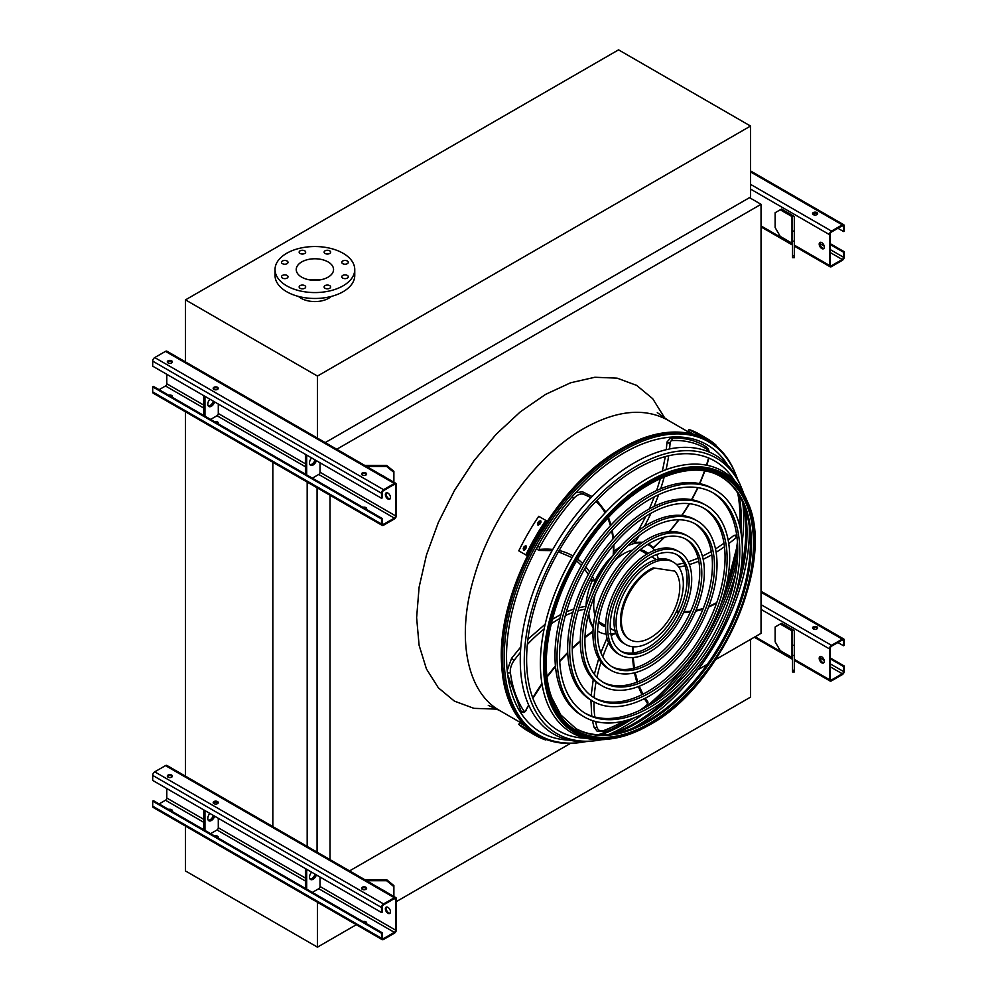 <?xml version="1.0" encoding="UTF-8"?>
<svg xmlns="http://www.w3.org/2000/svg" width="997" height="997" viewBox="0 0 997 997"><rect width="100%" height="100%" fill="white"/><g stroke="black" fill="none" stroke-linecap="round" stroke-linejoin="round"><path stroke-width="1.5" d="M715.821 659.453L761.035 633.357L761.035 204.31L749.495 197.643M336.762 449.261L761.035 204.31M330.019 859.626L330.019 495.26M349.573 870.904L570.62 743.288M677 681.873L681.063 679.518M697.95 669.772L707.297 664.376M317.071 852.148L317.071 487.795M307.176 846.428L307.176 482.074M272.829 827.585L272.829 462.247M185.492 777.162L185.492 411.823M598.237 734.777A167.795 96.871 120 0 0 628.197 719.884M644.76 707.858A167.795 96.871 120 0 0 685.263 665.597M721.342 603.098A167.795 96.871 120 0 0 737.693 546.892M739.824 526.528A167.795 96.871 120 0 0 737.743 493.141M750.529 126.046L618.551 49.85L185.492 299.873L317.457 376.068L750.529 126.046L750.529 197.057L325.221 442.606M298.527 296.458A19.566 11.303 0 0 0 301.057 298.253A19.566 11.303 0 0 0 331.266 296.458M185.492 299.873L185.492 362.908M317.457 376.068L317.457 439.091M328.088 261.924A18.669 10.78 180 0 1 333.559 269.551A18.669 10.78 180 0 1 314.89 280.319A18.669 10.78 180 0 1 296.234 269.551A18.669 10.78 180 0 1 307.749 259.594A18.669 10.78 180 0 1 328.088 261.924M309.743 279.908A18.669 10.78 180 0 1 320.049 279.908M342.719 263.669A3.265 1.882 0 0 0 346.271 264.08A3.265 1.882 0 0 0 348.289 262.348A3.265 1.882 0 0 0 345.024 260.466A3.265 1.882 0 0 0 341.772 262.348A3.265 1.882 0 0 0 342.719 263.669M325.072 253.487A3.265 1.882 0 0 0 328.624 253.886A3.265 1.882 0 0 0 330.643 252.154A3.265 1.882 0 0 0 327.377 250.272A3.265 1.882 0 0 0 324.112 252.154A3.265 1.882 0 0 0 325.072 253.487M300.109 253.487A3.265 1.882 0 0 0 303.661 253.886A3.265 1.882 0 0 0 305.68 252.154A3.265 1.882 0 0 0 302.415 250.272A3.265 1.882 0 0 0 299.15 252.154A3.265 1.882 0 0 0 300.109 253.487M282.45 263.669A3.265 1.882 0 0 0 286.014 264.08A3.265 1.882 0 0 0 288.021 262.348A3.265 1.882 0 0 0 284.768 260.466A3.265 1.882 0 0 0 281.503 262.348A3.265 1.882 0 0 0 282.45 263.669M282.45 278.088A3.265 1.882 0 0 0 286.014 278.499A3.265 1.882 0 0 0 288.021 276.755A3.265 1.882 0 0 0 284.768 274.873A3.265 1.882 0 0 0 281.503 276.755A3.265 1.882 0 0 0 282.45 278.088M300.109 288.283A3.265 1.882 0 0 0 303.661 288.681A3.265 1.882 0 0 0 305.68 286.949A3.265 1.882 0 0 0 302.415 285.067A3.265 1.882 0 0 0 299.15 286.949A3.265 1.882 0 0 0 300.109 288.283M325.072 288.283A3.265 1.882 0 0 0 328.624 288.681A3.265 1.882 0 0 0 330.643 286.949A3.265 1.882 0 0 0 327.377 285.067A3.265 1.882 0 0 0 324.112 286.949A3.265 1.882 0 0 0 325.072 288.283M342.719 278.088A3.265 1.882 0 0 0 346.271 278.499A3.265 1.882 0 0 0 348.289 276.755A3.265 1.882 0 0 0 345.024 274.873A3.265 1.882 0 0 0 341.772 276.755A3.265 1.882 0 0 0 342.719 278.088M343.08 253.275A39.868 23.018 180 0 1 354.758 269.551A39.868 23.018 180 0 1 314.89 292.57A39.868 23.018 180 0 1 275.035 269.551A39.868 23.018 180 0 1 299.636 248.29A39.868 23.018 180 0 1 343.08 253.275M354.758 269.551L354.758 275.471A39.868 23.018 180 0 1 314.89 298.477A39.868 23.018 180 0 1 275.035 275.471L275.035 269.551M356.328 924.705L317.457 947.15L185.492 870.954L185.492 826.077M317.457 947.15L317.457 902.273M396.382 901.587L750.529 697.127L750.529 639.426M821.765 248.54A3.627 2.094 60 0 1 819.397 245.349A3.627 2.094 60 0 1 819.945 242.445A3.627 2.094 60 0 1 821.765 242.62A3.627 2.094 60 0 1 824.133 245.823A3.627 2.094 60 0 1 823.572 248.727A3.627 2.094 60 0 1 821.765 248.54M829.454 234.631L829.454 265.414A2.904 1.67 120 0 0 830.052 266.735A2.904 1.67 120 0 0 831.498 266.598L842.266 260.379A2.904 1.67 120 0 0 844.309 256.827L844.309 251.792L843.549 252.241L843.549 257.276A1.807 1.047 -60 0 1 842.266 259.494L831.498 265.7A1.807 1.047 -60 0 1 830.588 265.8A1.807 1.047 -60 0 1 830.214 264.965L830.214 234.195A1.807 1.047 -60 0 1 831.498 231.977L842.266 225.758A1.807 1.047 -60 0 1 843.163 225.671A1.807 1.047 -60 0 1 843.549 226.493L843.549 231.528L844.309 231.08L844.309 226.057A2.904 1.67 120 0 0 843.711 224.724A2.904 1.67 120 0 0 842.266 224.873L831.498 231.08A2.904 1.67 120 0 0 829.454 234.631L750.529 189.069M793.288 215.826L781.536 209.046L780.252 209.781L792.004 216.561A1.807 1.047 180 0 1 792.528 217.309L792.528 231.08L794.347 231.08L794.347 217.309A3.627 2.094 0 0 0 793.288 215.826M820.381 242.296A3.627 2.094 -120 0 0 820.718 246.184A3.627 2.094 -120 0 0 823.921 248.427M816.892 212.585A2.542 1.471 0 0 0 814.125 212.274A2.542 1.471 0 0 0 812.567 213.632A2.542 1.471 0 0 0 815.097 215.09A2.542 1.471 0 0 0 817.64 213.632A2.542 1.471 0 0 0 816.892 212.585M812.867 213.819L815.072 215.09M837.904 228.276L843.549 231.528M812.68 214.068A2.542 1.471 180 0 1 816.892 213.483A2.542 1.471 180 0 1 817.515 214.068M830.214 244.552L843.549 252.241M830.214 243.654L844.309 251.792M780.252 209.781L775.13 212.735L775.13 227.54L780.252 236.414L792.004 243.193A1.807 1.047 180 0 1 792.528 243.941M792.528 257.712L792.528 255.98L794.347 255.98L794.347 257.712L792.528 257.712M794.347 231.08L794.347 241.187L792.528 241.187L792.528 255.98M792.528 241.187L792.528 231.08M794.347 241.187L794.347 255.98M166.786 374.299L166.786 383.77A1.807 1.047 -60 0 1 165.502 385.989L159.096 389.677M386.537 492.767A3.627 2.094 -120 0 0 386.886 496.656A3.627 2.094 -120 0 0 390.076 498.899M396.382 515.437L396.382 484.667A2.904 1.67 120 0 0 395.784 483.333A2.904 1.67 120 0 0 394.338 483.483L383.571 489.689A2.904 1.67 120 0 0 381.527 493.241L381.527 498.276L382.287 497.827L382.287 492.805A1.807 1.047 -60 0 1 383.571 490.586L394.338 484.368A1.807 1.047 -60 0 1 395.236 484.28A1.807 1.047 -60 0 1 395.61 485.103L395.61 515.885A1.807 1.047 -60 0 1 394.338 518.104L383.571 524.31A1.807 1.047 -60 0 1 382.661 524.41A1.807 1.047 -60 0 1 382.287 523.575L382.287 518.54L381.527 518.988L381.527 524.023A2.904 1.67 120 0 0 382.125 525.344A2.904 1.67 120 0 0 383.571 525.207L394.338 518.988A2.904 1.67 120 0 0 396.382 515.437M312.335 478.149L318.741 474.46A1.807 1.047 120 0 0 320.025 472.242L320.025 462.77M387.933 499.011A3.627 2.094 60 0 1 385.565 495.821A3.627 2.094 60 0 1 386.113 492.917A3.627 2.094 60 0 1 387.933 493.091A3.627 2.094 60 0 1 390.301 496.294A3.627 2.094 60 0 1 389.74 499.198A3.627 2.094 60 0 1 387.933 499.011M381.527 518.988L152.691 386.873L153.451 386.425L382.287 518.54M217.957 423.663A2.542 1.471 0 0 0 218.268 422.965A2.542 1.471 0 0 0 214.517 421.681M210.604 419.425L217.01 415.724A1.807 1.047 120 0 0 218.293 413.506L218.293 404.034M213.308 388.793A2.542 1.471 180 0 1 217.52 388.207A2.542 1.471 180 0 1 218.144 388.793M172.082 397.18A2.542 1.471 0 0 0 172.394 396.494A2.542 1.471 0 0 0 168.655 395.198M167.434 362.31A2.542 1.471 180 0 1 171.646 361.724A2.542 1.471 180 0 1 172.269 362.31M395.784 483.333L166.948 351.218A2.904 1.67 120 0 0 165.502 351.368L154.734 357.574A2.904 1.67 120 0 0 152.691 361.126L152.691 366.161L381.527 498.276M168.057 362.908A2.542 1.471 0 0 0 170.823 363.22A2.542 1.471 0 0 0 172.394 361.874A2.542 1.471 0 0 0 169.851 360.403A2.542 1.471 0 0 0 167.322 361.874A2.542 1.471 0 0 0 168.057 362.908M213.931 389.391A2.542 1.471 0 0 0 216.698 389.702A2.542 1.471 0 0 0 218.268 388.356A2.542 1.471 0 0 0 215.726 386.886A2.542 1.471 0 0 0 213.184 388.356A2.542 1.471 0 0 0 213.931 389.391M362.297 475.046A2.542 1.471 0 0 0 365.064 475.37A2.542 1.471 0 0 0 366.634 474.011A2.542 1.471 0 0 0 364.092 472.553A2.542 1.471 0 0 0 361.562 474.011A2.542 1.471 0 0 0 362.297 475.046M172.269 396.931A2.542 1.471 0 0 0 169.889 395.909M218.144 423.413A2.542 1.471 0 0 0 215.751 422.392M366.51 509.081A2.542 1.471 0 0 0 364.117 508.059M152.691 386.873L152.691 391.908A2.904 1.67 120 0 0 153.289 393.229L382.125 525.344M366.323 509.33A2.542 1.471 0 0 0 366.634 508.632A2.542 1.471 0 0 0 362.896 507.348M361.674 474.46A2.542 1.471 180 0 1 365.887 473.862A2.542 1.471 180 0 1 366.51 474.46M203.687 395.597L203.687 415.425M204.958 396.345L204.958 416.16M208.273 405.991A5.072 2.929 120 0 0 213.358 401.193M209.893 399.186A5.072 2.929 120 0 0 208.834 406.502A5.072 2.929 120 0 0 214.642 401.928M306.69 455.081L306.69 474.896M311.625 457.922A5.072 2.929 120 0 0 310.565 465.238A5.072 2.929 120 0 0 316.373 460.664M305.418 454.333L305.418 474.161M310.005 464.727A5.072 2.929 120 0 0 315.089 459.916M382.823 475.856A5.072 4.138 -0 0 1 385.203 477.227M386.338 493.091L387.048 492.767M393.89 472.379L386.649 466.471L386.649 465.425L393.89 471.344L393.89 482.249M366.56 466.471L386.649 466.471M386.649 465.425L364.752 465.425M166.786 788.552L166.786 798.024A1.807 1.047 -60 0 1 165.502 800.242L159.096 803.943M386.537 907.021A3.627 2.094 -120 0 0 386.886 910.909A3.627 2.094 -120 0 0 390.076 913.152M396.382 929.69L396.382 898.92A2.904 1.67 120 0 0 395.784 897.587A2.904 1.67 120 0 0 394.338 897.736L383.571 903.943A2.904 1.67 120 0 0 381.527 907.494L381.527 912.529L382.287 912.081L382.287 907.058A1.807 1.047 -60 0 1 383.571 904.84L394.338 898.621A1.807 1.047 -60 0 1 395.236 898.534A1.807 1.047 -60 0 1 395.61 899.356L395.61 930.139A1.807 1.047 -60 0 1 394.338 932.357L383.571 938.563A1.807 1.047 -60 0 1 382.661 938.663A1.807 1.047 -60 0 1 382.287 937.828L382.287 932.793L381.527 933.242L381.527 938.277A2.904 1.67 120 0 0 382.125 939.598A2.904 1.67 120 0 0 383.571 939.461L394.338 933.242A2.904 1.67 120 0 0 396.382 929.69M312.335 892.415L318.741 888.713A1.807 1.047 120 0 0 320.025 886.495L320.025 877.024M387.933 913.264A3.627 2.094 60 0 1 385.565 910.074A3.627 2.094 60 0 1 386.113 907.17A3.627 2.094 60 0 1 387.933 907.357A3.627 2.094 60 0 1 390.301 910.548A3.627 2.094 60 0 1 389.74 913.451A3.627 2.094 60 0 1 387.933 913.264M381.527 933.242L152.691 801.127L153.451 800.678L382.287 932.793M217.957 837.916A2.542 1.471 0 0 0 218.268 837.231A2.542 1.471 0 0 0 214.517 835.935M210.604 833.679L217.01 829.978A1.807 1.047 120 0 0 218.293 827.759L218.293 818.288M213.308 803.046A2.542 1.471 180 0 1 217.52 802.46A2.542 1.471 180 0 1 218.144 803.046M172.082 811.433A2.542 1.471 0 0 0 172.394 810.748A2.542 1.471 0 0 0 168.655 809.452M167.434 776.563A2.542 1.471 180 0 1 171.646 775.978A2.542 1.471 180 0 1 172.269 776.563M395.784 897.587L166.948 765.472A2.904 1.67 120 0 0 165.502 765.621L154.734 771.828A2.904 1.67 120 0 0 152.691 775.379L152.691 780.414L381.527 912.529M168.057 777.162A2.542 1.471 0 0 0 170.823 777.473A2.542 1.471 0 0 0 172.394 776.127A2.542 1.471 0 0 0 169.851 774.657A2.542 1.471 0 0 0 167.322 776.127A2.542 1.471 0 0 0 168.057 777.162M213.931 803.644A2.542 1.471 0 0 0 216.698 803.956A2.542 1.471 0 0 0 218.268 802.61A2.542 1.471 0 0 0 215.726 801.139A2.542 1.471 0 0 0 213.184 802.61A2.542 1.471 0 0 0 213.931 803.644M362.297 889.299A2.542 1.471 0 0 0 365.064 889.623A2.542 1.471 0 0 0 366.634 888.265A2.542 1.471 0 0 0 364.092 886.807A2.542 1.471 0 0 0 361.562 888.265A2.542 1.471 0 0 0 362.297 889.299M172.269 811.184A2.542 1.471 0 0 0 169.889 810.162M218.144 837.667A2.542 1.471 0 0 0 215.751 836.645M366.51 923.334A2.542 1.471 0 0 0 364.117 922.312M152.691 801.127L152.691 806.162A2.904 1.67 120 0 0 153.289 807.483L382.125 939.598M366.323 923.583A2.542 1.471 0 0 0 366.634 922.886A2.542 1.471 0 0 0 362.896 921.602M361.674 888.713A2.542 1.471 180 0 1 365.887 888.115A2.542 1.471 180 0 1 366.51 888.713M203.687 809.851L203.687 829.678M204.958 810.598L204.958 830.414M208.273 820.244A5.072 2.929 120 0 0 213.358 815.446M209.893 813.44A5.072 2.929 120 0 0 208.834 820.755A5.072 2.929 120 0 0 214.642 816.182M306.69 869.334L306.69 889.15M311.625 872.176A5.072 2.929 120 0 0 310.565 879.491A5.072 2.929 120 0 0 316.373 874.917M305.418 868.586L305.418 888.414M310.005 878.98A5.072 2.929 120 0 0 315.089 874.182M382.823 890.109A5.072 4.138 -0 0 1 385.203 891.48M386.338 907.357L387.048 907.021M393.89 886.645L386.649 880.725L386.649 879.678L393.89 885.598L393.89 896.502M366.56 880.725L386.649 880.725M386.649 879.678L364.752 879.678M821.765 662.793A3.627 2.094 60 0 1 819.397 659.603A3.627 2.094 60 0 1 819.945 656.699A3.627 2.094 60 0 1 821.765 656.873A3.627 2.094 60 0 1 824.133 660.076A3.627 2.094 60 0 1 823.572 662.98A3.627 2.094 60 0 1 821.765 662.793M829.454 648.885L829.454 679.667A2.904 1.67 120 0 0 830.052 680.988A2.904 1.67 120 0 0 831.498 680.851L842.266 674.633A2.904 1.67 120 0 0 844.309 671.081L844.309 666.046L843.549 666.495L843.549 671.529A1.807 1.047 -60 0 1 842.266 673.748L831.498 679.954A1.807 1.047 -60 0 1 830.588 680.054A1.807 1.047 -60 0 1 830.214 679.219L830.214 648.449A1.807 1.047 -60 0 1 831.498 646.23L842.266 640.012A1.807 1.047 -60 0 1 843.163 639.924A1.807 1.047 -60 0 1 843.549 640.747L843.549 645.782L844.309 645.333L844.309 640.311A2.904 1.67 120 0 0 843.711 638.977A2.904 1.67 120 0 0 842.266 639.127L831.498 645.333A2.904 1.67 120 0 0 829.454 648.885L761.035 609.391M793.288 630.079L781.536 623.299L780.252 624.035L792.004 630.814A1.807 1.047 180 0 1 792.528 631.562L792.528 645.333L794.347 645.333L794.347 631.562A3.627 2.094 0 0 0 793.288 630.079M820.381 656.549A3.627 2.094 -120 0 0 820.718 660.438A3.627 2.094 -120 0 0 823.921 662.681M816.892 626.851A2.542 1.471 0 0 0 814.125 626.527A2.542 1.471 0 0 0 812.567 627.886A2.542 1.471 0 0 0 815.097 629.344A2.542 1.471 0 0 0 817.64 627.886A2.542 1.471 0 0 0 816.892 626.851M812.867 628.073L815.072 629.344M837.904 642.529L843.549 645.782M812.68 628.322A2.542 1.471 180 0 1 816.892 627.736A2.542 1.471 180 0 1 817.515 628.322M830.214 658.805L843.549 666.495M830.214 657.92L844.309 666.046M780.252 624.035L775.13 626.988L775.13 641.794L780.252 650.667L792.004 657.447A1.807 1.047 180 0 1 792.528 658.194M792.528 671.966L792.528 670.233L794.347 670.233L794.347 671.966L792.528 671.966M794.347 645.333L794.347 655.44L792.528 655.44L792.528 670.233M792.528 655.44L792.528 645.333M794.347 655.44L794.347 670.233M737.593 479.295A169.378 97.793 120 0 0 735.275 473.276A169.378 97.793 120 0 0 623.935 450.22A169.378 97.793 120 0 0 506.289 630.503A169.378 97.793 120 0 0 579.793 742.578A169.378 97.793 120 0 0 586.174 741.569M608.693 734.502A169.378 97.793 120 0 0 643.302 713.827M667.379 692.317A169.378 97.793 120 0 0 735.549 574.247M742.129 542.642A169.378 97.793 120 0 0 742.728 502.338M738.079 493.665A168.094 97.045 -60 0 1 739.986 527.263M737.718 547.951A168.094 97.045 -60 0 1 720.407 605.752M687.083 663.466A168.094 97.045 -60 0 1 645.695 707.347M628.908 719.66A168.094 97.045 -60 0 1 598.861 734.801M727.723 465.188A166.05 95.874 120 0 0 623.935 452.937A166.05 95.874 120 0 0 509.978 621.654A166.05 95.874 120 0 0 569.013 740.073M600.643 734.864A166.05 95.874 120 0 0 633.656 718.027M653.633 702.561A166.05 95.874 120 0 0 737.543 557.223M740.945 532.186A166.05 95.874 120 0 0 739.026 495.185M712.369 492.468A127.417 73.566 -60 0 1 730.602 594.897A127.417 73.566 -60 0 1 647.639 706.25A127.417 73.566 -60 0 1 584.965 713.129M584.167 716.88L582.123 715.696A131.043 75.66 -60 0 1 562.034 610.687A131.043 75.66 -60 0 1 647.639 495.21A131.043 75.66 -60 0 1 713.154 488.729L715.21 489.913A131.043 75.66 120 0 0 649.695 496.394A131.043 75.66 120 0 0 564.078 611.871A131.043 75.66 120 0 0 584.167 716.88A131.043 75.66 120 0 0 715.21 641.221A131.043 75.66 120 0 0 715.21 489.913M649.695 499.36A127.417 73.566 120 0 0 566.446 611.635A127.417 73.566 120 0 0 585.974 713.74A127.417 73.566 120 0 0 713.403 640.174A127.417 73.566 120 0 0 713.403 493.041A127.417 73.566 120 0 0 649.695 499.36M703.408 507.972A109.52 63.235 -60 0 1 718.899 596.056A109.52 63.235 -60 0 1 647.639 691.631A109.52 63.235 -60 0 1 593.913 697.626M593.115 701.377L591.071 700.193A113.135 65.316 -60 0 1 573.724 609.528A113.135 65.316 -60 0 1 647.639 509.828A113.135 65.316 -60 0 1 704.206 504.233L706.262 505.417A113.135 65.316 120 0 0 649.695 511.012A113.135 65.316 120 0 0 575.78 610.712A113.135 65.316 120 0 0 593.115 701.377A113.135 65.316 120 0 0 706.262 636.049A113.135 65.316 120 0 0 706.262 505.417M649.695 513.978A109.52 63.235 120 0 0 578.148 610.476A109.52 63.235 120 0 0 594.935 698.236A109.52 63.235 120 0 0 704.443 635.014A109.52 63.235 120 0 0 704.443 508.545A109.52 63.235 120 0 0 649.695 513.978M694.46 523.487A91.612 52.891 -60 0 1 707.209 597.215A91.612 52.891 -60 0 1 647.639 677.013A91.612 52.891 -60 0 1 602.873 682.122M602.076 685.874L600.02 684.69A95.238 54.985 -60 0 1 585.426 608.369A95.238 54.985 -60 0 1 647.639 524.447A95.238 54.985 -60 0 1 695.258 519.736L697.302 520.92A95.238 54.985 120 0 0 649.695 525.631A95.238 54.985 120 0 0 587.47 609.553A95.238 54.985 120 0 0 602.076 685.874A95.238 54.985 120 0 0 697.302 630.889A95.238 54.985 120 0 0 697.302 520.92M649.695 528.597A91.612 52.891 120 0 0 589.838 609.317A91.612 52.891 120 0 0 603.883 682.733A91.612 52.891 120 0 0 695.495 629.842A91.612 52.891 120 0 0 695.495 524.048A91.612 52.891 120 0 0 649.695 528.597M685.5 538.991A73.716 42.559 -60 0 1 695.507 598.374A73.716 42.559 -60 0 1 647.639 662.394A73.716 42.559 -60 0 1 611.822 666.619M611.024 670.37L608.968 669.186A77.33 44.653 -60 0 1 597.116 607.21A77.33 44.653 -60 0 1 647.639 539.065A77.33 44.653 -60 0 1 686.31 535.239L688.354 536.423A77.33 44.653 120 0 0 649.695 540.249A77.33 44.653 120 0 0 599.172 608.394A77.33 44.653 120 0 0 611.024 670.37A77.33 44.653 120 0 0 688.354 625.717A77.33 44.653 120 0 0 688.354 536.423M649.695 543.203A73.716 42.559 120 0 0 601.54 608.158A73.716 42.559 120 0 0 612.831 667.23A73.716 42.559 120 0 0 686.547 624.67A73.716 42.559 120 0 0 686.547 539.551A73.716 42.559 120 0 0 649.695 543.203M676.552 554.506A55.807 32.216 -60 0 1 683.817 599.533A55.807 32.216 -60 0 1 647.639 647.776A55.807 32.216 -60 0 1 620.782 651.103M619.972 654.867L617.928 653.683A59.434 34.309 -60 0 1 608.818 606.051A59.434 34.309 -60 0 1 647.639 553.684A59.434 34.309 -60 0 1 677.349 550.743L679.406 551.927A59.434 34.309 120 0 0 649.695 554.868A59.434 34.309 120 0 0 610.862 607.235A59.434 34.309 120 0 0 619.972 654.867A59.434 34.309 120 0 0 679.406 620.545A59.434 34.309 120 0 0 679.406 551.927M649.695 557.822A55.807 32.216 120 0 0 613.23 607.011A55.807 32.216 120 0 0 621.779 651.726A55.807 32.216 120 0 0 677.599 619.498A55.807 32.216 120 0 0 677.599 555.067A55.807 32.216 120 0 0 649.695 557.822M615.947 633.519A50.735 29.287 -60 0 1 612.47 634.404A112.586 65.004 120 0 0 611.398 636.535M609.902 633.868L612.47 634.404M593.203 627.636A50.735 29.287 -60 0 1 588.38 614.613M611.435 557.547A50.012 28.876 120 0 0 590.86 593.19M588.766 613.13A50.012 28.876 120 0 0 593.29 626.59M597.614 630.989A50.012 28.876 120 0 0 598.935 631.836A50.012 28.876 120 0 0 606.176 634.092M610.874 634.017A50.012 28.876 120 0 0 615.747 632.983M658.332 559.205A50.012 28.876 120 0 0 656.799 554.469M654.518 550.369A50.012 28.876 120 0 0 648.935 545.209A50.012 28.876 120 0 0 647.552 544.499M641.582 542.954A50.012 28.876 120 0 0 627.661 545.77M632.771 550.032A42.759 24.688 120 0 0 623.935 553.609A42.759 24.688 120 0 0 614.788 560.526M595.122 594.598A42.759 24.688 120 0 0 595.022 615.423M598.437 622.016A42.759 24.688 120 0 0 602.549 625.555A42.759 24.688 120 0 0 605.615 626.876M647.988 553.485A42.759 24.688 120 0 0 645.321 551.491A42.759 24.688 120 0 0 640.186 549.696M620.458 546.755A50.012 28.876 120 0 0 613.89 551.453M592.168 580.89A50.012 28.876 120 0 0 586.024 606.301L579.033 607.584M633.506 541.683A50.012 28.876 120 0 0 631.537 542.069M601.316 624.758A42.759 24.688 120 0 0 605.615 625.942M647.178 553.946A42.759 24.688 120 0 0 644 550.818M590.872 579.182L592.467 581.077L592.131 579.569L591.732 580.503L594.698 581.052A1.807 1.047 120 0 0 595.221 580.266A50.735 29.287 -60 0 1 613.23 555.167A112.586 65.004 120 0 0 613.354 545.409M613.255 553.235L613.23 555.167M648.224 544.075A50.735 29.287 -60 0 1 650.63 546.182L653.197 547.665A112.586 65.004 120 0 0 664.052 537.246M633.805 539.626L634.964 542.518A1.807 1.047 120 0 0 635.027 542.567A1.807 1.047 120 0 0 635.513 542.63A50.735 29.287 -60 0 1 642.442 542.356M648.287 544.038A50.735 29.287 -60 0 1 649.309 544.586A50.735 29.287 -60 0 1 653.197 547.665L652.674 547.777M625.904 644.598L623.848 643.414A47.569 27.467 -60 0 1 616.557 605.291A47.569 27.467 -60 0 1 647.639 563.367A47.569 27.467 -60 0 1 671.43 561.012L673.474 562.196A47.569 27.467 120 0 0 649.695 564.551A47.569 27.467 120 0 0 618.614 606.475A47.569 27.467 120 0 0 625.904 644.598A47.569 27.467 120 0 0 673.474 617.131A47.569 27.467 120 0 0 673.474 562.196M598.549 621.281A41.313 23.853 120 0 0 600.717 622.826L605.615 625.655M646.928 554.095L642.031 551.266A41.313 23.853 120 0 0 639.613 550.17M654.082 568.402A41.313 23.853 120 0 0 624.321 604.319A41.313 23.853 120 0 0 629.93 639.688A41.313 23.853 120 0 0 669.149 619.249A41.313 23.853 120 0 0 674.844 571.107L653.185 567.891A41.313 23.853 120 0 0 623.424 603.808A41.313 23.853 120 0 0 629.032 639.177L629.93 639.688M674.844 571.107L653.185 567.891M697.165 433.483A171.409 98.965 120 0 0 695.981 433.01L693.937 431.826A171.409 98.965 -60 0 1 695.121 432.299L697.426 433.558M715.672 445.709L716.02 445.098A171.409 98.965 120 0 0 706.636 438.344L699.582 434.268A171.409 98.965 120 0 0 689.039 429.52L688.129 431.103L693.613 434.268M706.636 438.344A171.409 98.965 120 0 0 696.08 433.595L689.039 429.52M696.08 433.595L695.395 434.792M526.279 729.468L524.223 728.284A171.409 98.965 -60 0 1 523.238 727.498L525.282 728.682A171.409 98.965 120 0 0 526.279 729.468L526.478 729.654M526.528 727.274L525.83 728.471L518.789 724.408A171.409 98.965 120 0 0 528.173 731.162L535.215 735.238A171.409 98.965 120 0 0 545.77 739.986L546.119 739.375M525.83 728.471A171.409 98.965 120 0 0 535.215 735.238M525.182 725.99L519.699 722.825L518.789 724.408M526.279 547.627A171.409 98.965 120 0 0 525.282 549.559L523.599 550.269L523.238 548.375A171.409 98.965 -60 0 1 524.223 546.443L525.93 545.745L526.279 547.627M540.86 522.565A171.409 98.965 120 0 0 539.689 524.397L537.882 525.033L537.632 523.213A171.409 98.965 -60 0 1 538.816 521.381L540.636 520.758L540.86 522.565M545.77 520.372L538.716 516.309A171.409 98.965 120 0 0 518.789 550.83L526.74 555.429A169.602 97.918 -60 0 1 546.68 520.908L545.77 520.372A171.409 98.965 120 0 0 525.83 554.905M526.304 546.144L525.132 546.967A169.602 97.918 120 0 0 524.148 548.898L524.123 550.394M541.01 521.157L539.726 521.917A169.602 97.918 120 0 0 538.542 523.737L538.417 525.17M669.174 696.741A157.875 91.151 -60 0 1 634.254 723.386A157.875 91.151 -60 0 1 609.778 734.378M743.164 503.335A157.875 91.151 -60 0 1 740.273 573.587M734.415 480.542A155.844 89.979 120 0 0 636.809 468.715A155.844 89.979 120 0 0 529.806 627.325A155.844 89.979 120 0 0 585.663 738.191M613.155 733.892A155.844 89.979 120 0 0 636.809 723.199A155.844 89.979 120 0 0 693.002 672.963M731.599 606.126A155.844 89.979 120 0 0 744.435 506.501M595.334 740.709L592.243 741.083A161.19 93.07 -60 0 1 553.647 547.951A161.19 93.07 -60 0 1 740.21 484.804L741.432 487.658A159.159 91.898 120 0 0 636.809 465.998A159.159 91.898 120 0 0 526.266 635.401A159.159 91.898 120 0 0 595.334 740.709A159.159 91.898 120 0 0 601.714 739.699M632.497 728.308A159.159 91.898 120 0 0 636.809 725.916A159.159 91.898 120 0 0 749.27 526.042M743.75 493.702A159.159 91.898 120 0 0 741.432 487.658M720.806 476.653A145.325 83.898 -60 0 1 742.429 593.277A145.325 83.898 -60 0 1 647.639 720.868A145.325 83.898 -60 0 1 575.493 728.358M607.784 739.226A150.983 87.163 -60 0 1 571.642 558.332A150.983 87.163 -60 0 1 746.367 499.185L747.351 501.466A149.363 86.228 -60 0 0 649.159 481.14A149.363 86.228 -60 0 0 545.421 640.111A149.363 86.228 -60 0 0 610.239 738.927L607.784 739.226M497.129 709.141L473.911 708.344L454.383 701.115L438.356 687.818L426.442 668.962L419.101 645.271L416.621 617.666L419.101 587.208L426.442 555.055L438.356 522.44L454.383 490.636L473.911 460.851L496.194 434.231L520.372 411.798L545.521 394.413L570.67 382.761L594.848 377.265L617.131 378.162L636.659 385.39L652.699 398.688L664.987 418.404M691.345 433.695L667.853 420.136C644.486 407.424 616.52 410.203 583.955 428.448C537.047 454.856 491.758 515.947 474.348 576.303C455.853 636.759 466.484 692.317 500.07 710.761L488.281 705.378M761.035 225.908L792.528 244.091M794.347 245.137L829.454 265.414M750.529 184.333L831.498 231.08M750.529 171.908L842.266 224.873M842.266 225.758L843.549 226.493M830.214 264.965L831.498 265.7M830.214 252.54L842.266 259.494M819.97 243.654L824.207 246.109M830.214 249.574L843.549 257.276M792.004 216.561L792.004 243.193M166.786 383.77L203.687 405.069M320.025 472.242L395.61 515.885M394.338 484.368L395.61 485.103M217.01 415.724L305.418 466.758M218.293 413.506L305.418 463.804M165.502 385.989L203.687 408.022M152.691 361.126L381.527 493.241M154.734 357.574L383.571 489.689M165.502 351.368L394.338 483.483M152.691 391.908L381.527 524.023M382.287 523.575L383.571 524.31M318.741 474.46L394.338 518.104M166.786 798.024L203.687 819.322M320.025 886.495L395.61 930.139M394.338 898.621L395.61 899.356M217.01 829.978L305.418 881.012M218.293 827.759L305.418 878.058M165.502 800.242L203.687 822.288M152.691 775.379L381.527 907.494M154.734 771.828L383.571 903.943M165.502 765.621L394.338 897.736M152.691 806.162L381.527 938.277M382.287 937.828L383.571 938.563M318.741 888.713L394.338 932.357M755.14 636.759L792.528 658.344M794.347 659.391L829.454 679.667M761.035 604.656L831.498 645.333M761.035 592.23L842.266 639.127M842.266 640.012L843.549 640.747M830.214 679.219L831.498 679.954M830.214 666.794L842.266 673.748M819.97 657.92L824.207 660.363M830.214 663.828L843.549 671.529M792.004 630.814L792.004 657.447M622.901 448.962A170.2 98.267 120 0 0 504.681 630.104A170.2 98.267 120 0 0 578.547 742.728C535.8 748.523 504.457 717.179 501.803 666.47C495.06 592.704 554.158 485.252 621.679 448.451C669.922 419.7 717.429 429.458 734.777 472.117A170.2 98.267 120 0 0 622.901 448.962M608.544 642.579A112.586 65.004 120 0 0 602.811 656.774M601.017 662.12A112.586 65.004 120 0 0 596.966 677.299M596.044 681.973A112.586 65.004 120 0 0 594.15 697.75M594 701.863A112.586 65.004 120 0 0 594.835 716.993M595.595 721.492A112.586 65.004 120 0 0 596.941 727.112A12.687 7.328 120 0 0 604.02 730.427A162.175 93.631 120 0 0 623.624 721.118M640.286 710.138A162.175 93.631 120 0 0 646.33 705.465A1.807 1.047 120 0 0 647.178 702.748A144.091 83.2 -60 0 1 644.361 698.648M642.043 694.622A144.091 83.2 -60 0 1 638.416 686.572M636.909 682.172A144.091 83.2 -60 0 1 634.528 672.813M633.731 668.239A144.091 83.2 -60 0 1 632.646 657.596M632.472 653.035A144.091 83.2 -60 0 1 632.484 646.704M646.991 700.617A1.807 1.433 143 0 1 647.178 702.748M645.371 698.124L647.34 700.928C648.436 702.337 648.062 704.081 646.193 706.125A1.807 0.823 -128.9 0 0 646.33 705.465M625.455 720.657L603.372 731.387A1.807 1.209 -110.5 0 0 604.02 730.427M603.372 731.387L597.041 731.137L593.913 726.863A1.807 1.296 -15.8 0 0 596.941 727.112M585.189 609.179A112.586 65.004 120 0 0 578.048 610.787M572.889 612.457A112.586 65.004 120 0 0 565.299 615.648M559.903 618.439A112.586 65.004 120 0 0 551.191 623.835M544.113 629.045A112.586 65.004 120 0 0 527.351 644.511M520.471 652.312A112.586 65.004 120 0 0 514.29 660.188A12.687 7.328 120 0 0 510.377 672.501A162.175 93.631 120 0 0 523.899 711.011A1.807 1.047 120 0 0 525.98 710.051A144.091 83.2 -60 0 1 528.672 705.041M532.759 697.912A144.091 83.2 -60 0 1 541.932 683.643M547.066 676.489A144.091 83.2 -60 0 1 555.429 665.959M559.728 660.986A144.091 83.2 -60 0 1 567.717 652.499M572.253 648.087A144.091 83.2 -60 0 1 580.291 640.897M584.99 637.083A144.091 83.2 -60 0 1 593.003 631.163M528.846 705.415L525.98 710.051M526.304 710.138C524.871 712.357 523.413 712.992 521.917 712.032L521.107 711.285A1.807 1.421 -34 0 0 523.899 711.011M507.386 672.265A1.807 1.184 -7.5 0 0 507.822 672.701A1.807 1.184 -7.5 0 0 510.377 672.501M511.723 658.705L514.29 660.188M612.918 539.028A112.586 65.004 120 0 0 611.709 530.977M610.426 525.706A112.586 65.004 120 0 0 607.846 518.328M605.117 512.832A112.586 65.004 120 0 0 595.882 501.454M590.872 497.815A112.586 65.004 120 0 0 583.17 494.225A12.687 7.328 120 0 0 573.674 498.525A162.175 93.631 120 0 0 539.713 547.291A1.807 1.047 120 0 0 540.162 549.397A144.091 83.2 -60 0 1 552.774 549.472M559.143 550.543A144.091 83.2 -60 0 1 572.988 556.027M577.699 559.167A144.091 83.2 -60 0 1 582.647 563.467M585.825 566.882A144.091 83.2 -60 0 1 589.676 572.004M592.355 576.391A144.091 83.2 -60 0 1 594.698 581.052M538.38 550.307A1.807 1.371 -95.3 0 0 540.162 549.397M537.732 546.231L539.713 547.291M572.016 496.892L573.674 498.525M582.086 491.708A1.807 1.471 108.5 0 1 583.17 494.225M669.062 531.75A112.586 65.004 120 0 0 678.621 519.761M681.674 515.461A112.586 65.004 120 0 0 689.201 503.672M691.519 499.634A112.586 65.004 120 0 0 697.663 487.633M699.495 483.595A112.586 65.004 120 0 0 704.493 471.02M706.449 465.175A112.586 65.004 120 0 0 708.393 458.583A12.687 7.328 120 0 0 708.543 457.959M708.518 451.766A12.687 7.328 120 0 0 706.424 448.924A162.175 93.631 120 0 0 671.928 440.562A1.807 1.047 120 0 0 670.109 442.83A144.091 83.2 -60 0 1 669.56 448.949M668.675 455.754A144.091 83.2 -60 0 1 666.033 469.674M664.226 476.89A144.091 83.2 -60 0 1 660.675 488.754M658.606 494.724A144.091 83.2 -60 0 1 653.982 506.464M650.966 513.243A144.091 83.2 -60 0 1 644.398 526.404M639.189 535.638A144.091 83.2 -60 0 1 634.964 542.518M666.283 449.672L667.018 441.958A1.807 0.96 4 0 0 667.554 442.693A1.807 0.96 4 0 0 670.109 442.83M667.018 441.958L670.557 438.007A1.807 1.383 87.4 0 1 671.928 440.562M706.075 446.619A1.807 1.483 121.7 0 1 706.424 448.924M676.714 610.912A112.586 65.004 120 0 0 679.231 611.273M684.017 611.572A112.586 65.004 120 0 0 690.722 611.198M695.956 610.338A112.586 65.004 120 0 0 703.296 608.369M708.879 606.288A112.586 65.004 120 0 0 716.781 602.574M723.884 595.122A12.687 7.328 120 0 0 725.18 592.243A162.175 93.631 120 0 0 737.431 541.882M736.982 537.233A1.807 1.047 120 0 0 736.247 537.607A144.091 83.2 -60 0 1 728.745 543.627M724.483 546.755A144.091 83.2 -60 0 1 716.12 552.276M711.796 554.818A144.091 83.2 -60 0 1 703.159 559.267M698.797 561.186A144.091 83.2 -60 0 1 689.388 564.564M684.939 565.785A144.091 83.2 -60 0 1 678.758 567.069M728.159 540.075L733.792 535.476A1.807 0.785 49.7 0 1 734.677 535.588A1.807 0.785 49.7 0 1 736.247 537.607M737.593 544.3L725.18 592.243M716.469 603.372A1.807 1.084 -117.9 0 0 716.507 603.347L708.58 607.111M537.632 523.213L538.542 523.737M538.816 521.381L539.726 521.917M523.238 548.375L524.148 548.898M524.223 546.443L525.132 546.967M649.159 725.043A149.363 86.228 -60 0 1 610.239 738.927C622.863 737.381 635.912 732.733 649.383 724.981C721.08 686.846 776.551 560.837 747.351 501.466M649.695 724.308A148.092 85.505 120 0 0 740.385 490.574A148.092 85.505 120 0 0 558.993 595.296A148.092 85.505 120 0 0 649.695 724.308M649.695 723.236A146.771 84.733 -60 0 1 559.816 595.371A146.771 84.733 -60 0 1 739.562 491.583A146.771 84.733 -60 0 1 649.695 723.236M648.661 721.454A145.325 83.898 120 0 0 743.6 593.402A145.325 83.898 120 0 0 721.329 476.952C688.952 456.638 631.226 483.184 591.981 537.57C553.858 588.056 536.548 657.509 551.777 697.626L560.85 714.986L576.004 728.657A145.325 83.898 120 0 0 648.661 721.454M523.562 724.321L500.07 710.761M657.297 412.621L667.853 420.136M761.035 226.892L792.528 245.075M794.347 246.122L830.052 266.735M750.529 170.923L843.711 224.724M754.293 637.245L792.528 659.329M794.347 660.375L830.052 680.988M761.035 591.246L843.711 638.977M735.275 473.276L734.777 472.117M579.793 742.578L578.547 742.728M632.995 646.754L633.02 652.973M633.22 657.546L634.379 668.077M635.214 672.639L637.669 681.873M639.239 686.248L642.965 694.161M646.193 706.125L642.467 709.066M593.913 726.863L592.43 720.582M591.707 716.07L590.922 700.106M591.134 695.719L593.252 679.468M594.349 674.221L598.711 658.668M600.855 652.624L607.011 638.055M592.978 631.749L584.965 637.656M580.291 641.457L572.253 648.623M567.742 653.023L559.753 661.51M555.466 666.457L547.129 676.988M542.007 684.116L532.909 698.311M521.107 711.285L507.672 674.657M520.833 646.854L511.548 658.369L507.199 670.507M527.936 639.227L545.16 624.247M552.313 619.349L560.975 614.401M566.383 611.846L573.873 609.03M648.935 545.209L647.614 544.449M598.935 631.836L597.614 631.076M588.305 574.496L584.578 569.075M581.5 565.461L576.665 560.925M572.054 557.61L558.42 551.802M536.411 548.674L539.041 550.469L552.126 550.631M592.093 496.531L582.46 491.77L575.73 492.73M613.778 554.133L613.89 544.773M613.479 538.405L612.295 530.329M611.049 525.033L608.519 517.593M605.877 512.022L596.929 500.369M635.027 542.567L632.559 541.147M638.342 530.566L645.894 516.272M649.346 508.869L654.331 496.818M656.624 490.536L660.413 478.535M662.369 471.107L665.323 456.589M670.557 438.007C683.281 437.446 694.635 440.038 704.642 445.771L708.219 448.824L709.353 452.115M653.396 548.026L664.712 537.084M669.56 531.7L679.044 519.761M682.06 515.499L689.563 503.722M691.856 499.696L698.012 487.683M699.832 483.67L704.854 471.083M706.823 465.25L708.855 458.321M676.676 564.614L683.83 563.143M688.266 561.884L698.149 558.208M702.424 556.264L711.285 551.553M715.522 548.986L723.996 543.215M733.792 535.476L737.07 534.99M725.604 592.118L723.486 596.455M676.14 612.121L678.67 612.432M683.518 612.644L690.285 612.183M695.57 611.261L702.947 609.217M610.276 628.334L615.186 631.176M651.589 556.787L656.5 559.616"/></g></svg>
